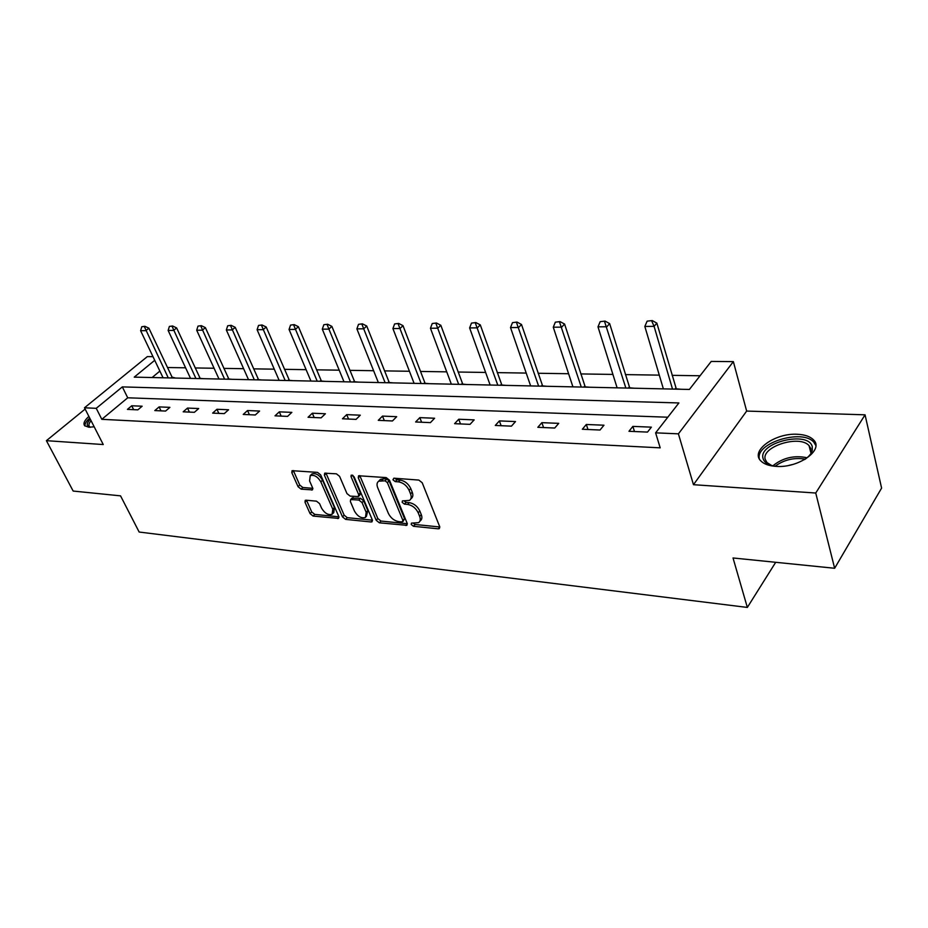 <?xml version="1.0" encoding="UTF-8"?>
<svg xmlns="http://www.w3.org/2000/svg" width="928" height="928" viewBox="0 0 928 928"><rect width="100%" height="100%" fill="white"/><g stroke="black" fill="none" stroke-linecap="round" stroke-linejoin="round"><path stroke-width="1.39" d="M411.22 524.482L413.505 526.292L438.283 528.821L439.35 528.612L439.698 526.663L422.205 482.746L418.83 480.078L393.866 478.187L392.938 479.776L395.258 481.609L398.448 481.852C403.17 482.688 406.708 485.495 409.097 490.274L410.57 493.94C411.672 496.921 411.313 499.067 409.492 500.389L402.392 500.911L402.16 502.315L404.457 504.136L407.636 504.426C412.334 505.296 415.86 508.092 418.203 512.801L419.653 516.397C420.72 519.286 420.372 521.374 418.609 522.65L411.44 523.125L411.22 524.482M413.041 523.067L415.118 524.494L439.802 526.976M394.725 478.245L396.929 479.834L400.119 480.078L398.448 481.852M403.958 500.853L406.104 502.35L409.283 502.64L407.636 504.426M88.879 416.405C84.413 420.43 83.01 423.539 84.68 425.743L88.879 427.24L94.18 426.776M776.017 466.366C798.648 468.338 824.528 449.674 813.392 439.756C810.086 436.473 804.808 434.652 797.57 434.281C775.205 432.726 749.975 450.776 760.832 460.914C763.964 464.07 769.022 465.891 776.017 466.366M306.054 500.192L305.231 500.354L305.01 502.268L310.068 513.625L313.119 516.072L338.546 518.404L338.778 516.513L320.67 474.904L317.527 472.387L292.053 470.682L291.821 472.677L298.074 486.701L301.148 489.16L312.423 489.891L312.666 487.942L309.581 480.948L310.242 475.635C314.163 474.556 317.701 476.632 320.844 481.864L332.769 509.205L332.131 514.298C328.222 515.365 324.696 513.3 321.552 508.126L319.58 503.637L316.494 501.166L306.054 500.192M667.789 417.217L127.716 397.799L101.813 419.317L96.245 408.32L84.483 407.798L147.332 356.607L152.981 356.654M834.643 568.272L815.747 493.023L865.058 414.828L881.6 488.093L834.643 568.272L733.027 557.972L747.342 607.434L139.154 532.034L120.547 495.854L73.161 491.051L46.4 440.672L103.252 444.547L84.483 407.798M865.058 414.828L746.657 411.069L693.471 484.694L815.747 493.023M693.471 484.694L678.403 433.84L655.62 432.842L678.902 402.949L122.334 386.895L96.245 408.32M101.813 419.317L660.191 447.841L655.62 432.842M376.188 520.272L379.378 522.824L406.893 525.318L407.206 523.392L389.493 480.217L386.187 477.595L358.579 475.762L358.278 477.804L376.188 520.272L377.812 518.52L381.002 521.06L407.311 523.705M371.107 521.977L345.61 519.378L342.49 516.884L324.406 475.194L324.672 473.176L336.412 473.825L339.602 476.366L346.968 493.58L350.146 496.109L358.37 496.573L358.66 494.589L351.004 476.551L351.213 475.124L354.102 476.783L372.325 519.889L372.058 521.791L371.107 521.977L372.511 520.48M85.132 409.074L46.4 440.672M747.342 607.434L775.692 562.298M651.375 427.158L632.873 426.393L628.964 431.288L647.5 432.088L651.375 427.158M603.966 425.21L586.322 424.479L582.343 429.246L600.022 430.024L603.966 425.21M558.737 423.354L541.871 422.658L537.834 427.309L554.712 428.04L558.737 423.354M515.504 421.567L499.392 420.906L495.285 425.453L511.432 426.149L515.504 421.567M474.173 419.874L458.745 419.236L454.592 423.678L470.032 424.351L474.173 419.874M434.594 418.238L419.816 417.635L415.628 421.973L430.418 422.623L434.594 418.238M396.674 416.684L382.498 416.104L378.288 420.338L392.463 420.964L396.674 416.684M360.296 415.187L346.701 414.63L342.455 418.783L356.062 419.375L360.296 415.187M325.392 413.749L312.33 413.215L308.061 417.275L321.123 417.844L325.392 413.749M291.844 412.368L279.293 411.846L275.013 415.837L287.564 416.382L291.844 412.368M259.596 411.046L247.521 410.547L243.229 414.445L255.304 414.978L259.596 411.046M228.566 409.77L216.943 409.283L212.64 413.111L224.263 413.621L228.566 409.77M198.696 408.54L187.491 408.076L183.187 411.823L194.381 412.31L198.696 408.54M169.905 407.357L159.106 406.905L154.802 410.582L165.59 411.058L169.905 407.357M142.146 406.209L131.73 405.78L127.426 409.387L137.843 409.851L142.146 406.209M700.048 375.77L672.116 375.341M659.298 375.132L625.414 374.61M612.921 374.425L580.789 373.926M568.597 373.729L538.112 373.265M526.211 373.079L497.246 372.627M485.622 372.453L458.096 372.024M446.728 371.85L420.535 371.444M409.422 371.27L384.47 370.887M373.613 370.713L349.833 370.342M339.207 370.179L316.518 369.831M306.112 369.669L284.467 369.332M274.282 369.17L253.611 368.857M243.623 368.694L223.868 368.393M214.078 368.242L195.193 367.952M185.588 367.801L167.516 367.523M159.871 371.084L152.111 377.534M681.117 389.261L676.187 388.844M634.358 388.217L629.625 387.811M589.674 387.231L585.116 386.837M546.928 386.28L542.532 385.897M505.992 385.375L501.758 385.004M466.772 384.505L462.666 384.134M429.13 383.67L425.175 383.31L424.792 382.58L403.007 325.658L400.003 328.512L392.915 328.57L414.097 383.334M393.008 382.87L389.18 382.522M358.289 382.104L354.589 381.756M324.904 381.362L321.32 381.025M292.772 380.654L289.304 380.318M261.835 379.958L258.471 379.645M232.023 379.297L228.752 378.984M203.267 378.67L200.088 378.357M175.52 378.056L172.063 377.116L148.898 328.21L145.824 330.658L140.604 330.693L163.061 377.777M154.732 360.308L134.224 377.139L689.411 389.447L711.219 361.433L733.352 361.618L678.403 433.84M746.657 411.069L733.352 361.618M127.716 397.799L122.334 386.895M632.873 426.393L634.474 431.52M586.322 424.479L587.969 429.49M541.871 422.658L543.564 427.553M499.392 420.906L501.12 425.708M458.745 419.236L460.508 423.934M419.816 417.635L421.614 422.228M382.498 416.104L384.32 420.604M346.701 414.63L348.545 419.038M312.33 413.215L314.186 417.542M279.293 411.846L281.161 416.104M247.521 410.547L249.412 414.712M216.943 409.283L218.846 413.378M187.491 408.076L189.393 412.102M159.106 406.905L161.02 410.86M131.73 405.78L133.644 409.666M419.839 521.281L420.222 520.852C421.996 519.564 422.344 517.476 421.277 514.599L419.653 516.397M409.283 502.64C413.969 503.51 417.484 506.294 419.827 511.003L421.277 514.599M410.721 499.044L411.127 498.603C412.948 497.28 413.32 495.123 412.218 492.142L410.57 493.94M400.119 480.078C404.828 480.901 408.366 483.708 410.744 488.488L412.218 492.142M359.809 475.6L377.812 518.52M402.021 521.965L402.938 520.48L387.382 482.641L385.074 480.82L378.717 481.191C376.884 482.525 376.548 484.694 377.696 487.699L388.38 513.404C390.711 517.998 394.156 520.747 398.738 521.64L402.021 521.965M402.984 521.548L404.562 518.694L402.938 520.48M379.227 480.669L380.387 479.44L383.426 478.802L386.744 479.057L389.041 480.878L404.562 518.694M372.441 520.19L347.246 517.662L345.61 519.378M325.937 473.025L344.137 515.168L347.246 517.662M358.718 496.213L360.029 494.833L360.319 492.849L352.942 475.414M354.519 511.2C357.709 516.513 361.352 518.601 365.458 517.464L366.177 512.326L362.048 502.582L358.858 500.041L350.645 499.566L350.378 501.514L354.519 511.2M366.351 516.513L367.824 510.586L366.177 512.326M351.967 498.174L360.516 498.301L363.695 500.842L367.824 510.586M332.955 513.439L333.778 512.581L334.416 507.5L332.769 509.205M311.124 474.765L311.936 473.953C315.856 472.874 319.383 474.939 322.515 480.17L334.416 507.5M293.352 470.554L299.744 485.031L302.818 487.49L312.806 488.337M306.542 500.238L311.715 511.943L314.754 514.39L338.894 516.815M676.384 389.157L656.85 323.118L654.089 326.366L644.832 326.447L663.369 388.867M652.222 320.566L647.129 321.158L652.222 320.566L656.85 323.118M672.51 389.064L654.089 326.366L651.769 321.1M644.832 326.447L647.129 321.158M775.936 466.355L773.558 465.972C767.595 464.65 764.092 462.144 763.06 458.444C757.99 442.691 808.334 430.337 812.22 446.554L812.278 450.393C811.42 453.641 808.868 456.704 804.611 459.592M812.278 450.393L810.805 452.052L810.759 448.491L809.077 445.672C799.692 434.397 760.937 446.693 765.264 459.488L767.015 462.596L771.667 465.508M788.974 465.357L792.512 464.522M815.828 445.463L813.821 442.215C802.326 428.469 755.056 443.074 759.359 458.896M89.738 418.099C86.246 421.208 84.657 423.852 84.97 426.022M90.097 427.263C86.234 426.114 86.292 423.412 90.283 419.154M91.095 420.755C88.891 423.261 88.346 425.198 89.482 426.567L90.445 427.251M629.81 388.124L609.638 323.594L606.831 326.76L597.992 326.842L617.12 387.834M605.068 321.1L600.172 321.668L605.068 321.1L609.638 323.594M625.855 388.032L604.592 321.622M597.992 326.842L600.172 321.668M585.301 387.138L564.572 324.046L561.707 327.143L553.274 327.213L572.924 386.86M560.036 321.61L555.338 322.167L560.036 321.61L564.572 324.046M581.276 387.046L559.561 322.12M553.274 327.213L555.338 322.167M542.718 386.187L521.501 324.475L518.59 327.514L510.516 327.572L530.642 385.92M517.012 322.086L512.488 322.642L517.012 322.086L521.501 324.475M538.634 386.094L516.525 322.596M510.516 327.572L512.488 322.642M501.944 385.282L480.286 324.881L477.352 327.862L469.626 327.92L490.146 385.027M475.855 322.561L471.494 323.095L475.855 322.561L480.286 324.881M497.802 385.19L475.356 323.048M469.626 327.92L471.494 323.095M462.852 384.424L440.823 325.287L437.854 328.187L430.453 328.257L451.333 384.169M436.438 323.002L432.239 323.524L436.438 323.002L440.823 325.287M458.676 384.331L435.94 323.489M430.453 328.257L432.239 323.524M398.657 323.431L394.609 323.942L398.657 323.431L403.007 325.658M421.138 383.496L398.158 323.907M392.915 328.57L394.609 323.942M389.354 382.788L366.722 326.03L363.706 328.814L356.886 328.872L378.346 382.545M362.419 323.837L358.51 324.336L362.419 323.837L366.722 326.03M385.108 382.696L361.92 324.301M356.886 328.872L358.51 324.336M354.763 382.023L331.876 326.378L328.848 329.115L322.306 329.162L343.986 381.779M327.63 324.232L323.849 324.719L327.63 324.232L331.876 326.378M350.482 381.93L327.12 324.684M322.306 329.162L323.849 324.719M321.494 381.28L298.398 326.702L295.359 329.394L289.06 329.452L310.938 381.048M294.199 324.603L290.545 325.09L294.199 324.603L298.398 326.702M317.202 381.188L293.689 325.055M289.06 329.452L290.545 325.09M289.478 380.573L266.208 327.027L263.158 329.66L257.102 329.718L279.142 380.352M262.044 324.974L258.506 325.438L262.044 324.974L266.208 327.027M285.163 380.48L261.534 325.403M257.102 329.718L258.506 325.438M258.645 379.888L235.225 327.34L232.162 329.927L226.339 329.974L248.518 379.668M231.107 325.322L227.685 325.786L231.107 325.322L235.225 327.34M254.318 379.796L230.596 325.751M226.339 329.974L227.685 325.786M228.926 379.239L205.39 327.642L202.316 330.182L196.701 330.229L218.996 379.018M201.318 325.658L198 326.111L201.318 325.658L205.39 327.642M224.588 379.134L200.808 326.076M196.701 330.229L198 326.111M200.262 378.601L176.633 327.932L173.559 330.426L168.142 330.461L190.53 378.38M172.596 325.983L169.383 326.424L172.596 325.983L176.633 327.932M195.924 378.508L172.086 326.401M168.142 330.461L169.383 326.424M144.907 326.296L141.787 326.726L144.907 326.296L148.898 328.21M168.27 377.893L144.397 326.702M140.604 330.693L141.787 326.726M415.118 524.494L413.505 526.292M396.929 479.834L395.258 481.609M406.104 502.35L404.457 504.136M419.827 511.003L418.203 512.801M410.744 488.488L409.097 490.274M439.826 527.058L438.283 528.821M359.96 476.076L358.278 477.804M407.357 523.891L405.884 525.515M381.002 521.06L379.378 522.824M389.041 480.878L387.382 482.641M386.744 479.057L385.074 480.82M383.426 478.802L381.756 480.553M344.137 515.168L342.49 516.884M326.088 473.5L324.406 475.194M360.319 492.849L358.66 494.589M352.396 475.124L351.004 476.551M363.695 500.842L362.048 502.582M360.516 498.301L358.858 500.041M353.197 497.652L351.55 499.38M322.515 480.17L320.844 481.864M312.887 488.754L311.588 490.065M302.818 487.49L301.148 489.16M299.744 485.031L298.074 486.701M293.515 471.018L291.821 472.677M338.987 517.186L337.664 518.566M314.754 514.39L313.119 516.072M311.715 511.943L310.068 513.625M306.669 500.586L305.01 502.268M675.816 388.008L674.934 389.122M772.873 465.821C782.826 457.771 794.229 455.08 807.082 457.748M805.295 459.128C794.101 457.342 784.044 459.72 775.112 466.25M629.242 386.999L628.337 388.09M584.733 386.036L583.816 387.104M542.149 385.12L541.221 386.152M501.375 384.238L500.424 385.248M462.295 383.392L461.332 384.389M424.792 382.58L423.829 383.554M388.797 381.802L387.823 382.754M354.206 381.048L353.22 381.988M320.937 380.329L319.951 381.257M288.921 379.645L287.935 380.538M258.088 378.972L257.102 379.854M228.369 378.334L227.383 379.204M199.717 377.708L198.72 378.566M172.063 377.116L171.065 377.951M813.392 439.756L814.076 442.494M380.387 479.44L378.717 481.191M352.304 497.837L350.645 499.566M311.936 473.953L310.242 475.635M810.736 452.33L809.077 445.672"/></g></svg>
